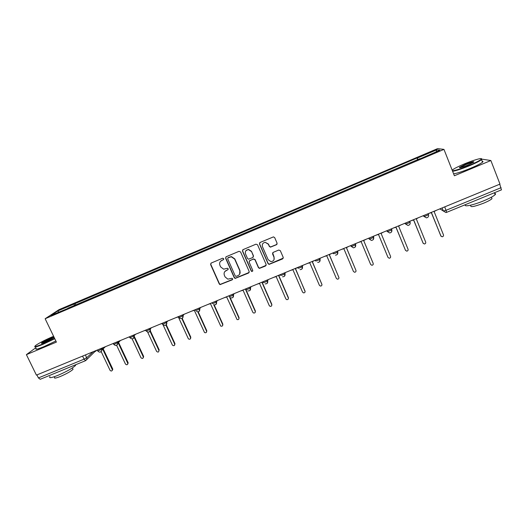 <?xml version="1.0" encoding="UTF-8"?>
<svg xmlns="http://www.w3.org/2000/svg" width="528" height="528" viewBox="0 0 528 528"><rect width="100%" height="100%" fill="white"/><g stroke="black" fill="none" stroke-linecap="round" stroke-linejoin="round"><path stroke-width="0.79" d="M223.727 258.667L222.638 258.225L211.2 263.043L210.613 264.574L219.259 283.952L220.044 284.625L232.228 279.833L232.643 278.771L232.036 278.282L227.825 279.147L225.1 276.936L224.387 275.319C223.661 273.141 224.301 271.511 226.294 270.428L227.779 269.808L228.195 268.739L227.528 268.237L223.641 269.168L220.638 266.904L219.919 265.28C219.193 263.096 219.833 261.459 221.826 260.37L223.311 259.743L223.727 258.667M276.454 244.728L277.081 243.164L274.679 237.607L273.464 236.881L260.106 242.444L259.486 244.002L268.052 263.67L269.075 264.389L282.592 258.918L283.219 257.367L280.335 250.688L278.758 250.048L273.194 252.371L272.567 253.928L273.999 257.235C274.593 259.822 273.563 261.287 270.91 261.611L268.132 259.677L262.489 246.728C261.875 244.319 262.786 242.847 265.214 242.312L268.369 244.259L269.313 246.424L270.455 247.15L276.454 244.728L277.114 244.028M443.969 149.391L454.384 175.771L490.862 160.525L499.983 184.1L36.412 375.124L26.4 354.644L56.404 342.104L45.144 318.74L443.969 149.391L437.587 148.619L59.05 309.639L45.144 318.74M240.59 251.955L239.019 251.328L226.228 256.714L225.628 258.251L234.254 277.715L235.125 278.414L248.576 273.042L249.19 271.511L240.59 251.955M243.104 249.605L255.994 244.174L257.565 244.807L266.138 264.462L265.518 266.006L259.42 268.382L258.436 267.663L254.965 259.73L253.394 259.096L249.744 260.627L249.137 262.165L252.754 270.415L251.896 271.544L251.236 271.042L242.491 251.156L243.104 249.605M490.862 160.525L481.978 159.159M499.759 184.193L501.428 189.842M40.247 379.256L38.399 377.936L84.038 359.172L86.797 357.661L93.146 351.747M36.92 374.913L38.399 377.936M35.851 347.714L26.4 354.644M67.947 308.431L50.833 315.473L57.598 311.045L74.144 304.003L74.303 305.732M418.136 159.687L416.981 158.004L74.144 304.003M417.318 158.09L436.821 149.8L439.877 150.203L419.892 158.941M67.775 308.279L419.833 158.717M75.808 305.092L75.009 303.422M417.721 159.859L416.981 158.004M57.598 311.045L58.879 312.061M436.181 151.774L436.821 149.8M223.694 259.413L220.526 261.294M224.849 271.517L228.182 269.432M210.896 263.234L210.791 264.376L219.424 283.721L220.209 284.387L232.65 279.411M225.872 256.951L225.786 258.06L234.399 277.497L235.27 278.19L249.196 272.428M228.089 257.737L227.674 258.812L235.237 275.906L235.864 276.395L237.897 275.695C239.897 274.613 240.544 272.983 239.831 270.798L234.663 259.09L231.271 256.786L227.858 257.882M239.672 274.131L239.831 270.798M228.248 257.539L231.422 256.588L234.802 258.898L239.963 270.58M249.269 260.997L253.513 258.905L255.077 259.532L258.542 267.458L259.525 268.171L266.171 265.313M242.682 249.909L242.623 250.972L251.348 270.831L252.014 271.326L252.78 271.009M251.348 251.473L248.338 249.533C245.837 249.995 244.9 251.453 245.513 253.922L247.513 258.469L248.556 259.189L252.727 257.572L253.341 256.027L251.467 251.288L248.457 249.348L245.863 250.787M253.334 256.997L253.341 256.027M251.467 251.288L253.46 255.836M265.214 242.312L268.462 244.081L269.399 246.246L270.541 246.972L276.533 244.55M274.078 259.558L273.999 257.235M272.62 252.879L274.085 257.037M259.618 242.827L259.591 243.83L268.145 263.465L269.161 264.185L283.285 258.113M101.191 351.641L110.035 370.28C111.131 371.389 111.929 371.25 112.418 369.864L102.755 349.226M103.178 348.817L112.702 368.92L112.299 370.425M116.668 345.398L125.44 364.023C126.654 365.165 127.446 364.967 127.829 363.436L118.16 342.784M118.556 342.388L128.093 362.67L127.723 364.155M128.693 337.095L129.532 337.003M132.178 338.936L140.956 357.72C142.296 358.888 143.081 358.631 143.319 356.948L134.099 337.181M134.026 335.867L143.603 356.367L143.26 357.832M53.599 336.283L52.78 336.626C44.966 340.006 39.244 342.962 35.6 345.49C33.66 347.219 36.062 346.718 42.808 343.985L54.615 338.382M54.78 338.725L42.827 344.388C36.755 346.87 34.102 347.556 34.868 346.441M54.179 337.484L45.368 342.098C42.398 343.312 41.105 343.649 41.481 343.101C42.933 341.92 45.896 340.362 50.358 338.415L54.021 337.148M54.061 337.59L50.378 338.804L41.89 343.325M75.847 364.657L75.484 365.508C72.369 368.353 66.495 371.639 57.856 375.382C51.361 377.936 48.708 378.345 49.909 376.609M63.01 369.937L51.401 374.702M72.659 368.544L73.042 369.336C70.798 371.408 66.581 373.784 60.377 376.471C55.697 378.305 53.783 378.589 54.635 377.322M55.869 340.982L43.93 346.658C37.435 349.298 34.855 349.886 36.201 348.427M452.41 170.782C455.182 170.617 460.865 168.782 469.471 165.277C475.886 162.551 479.82 160.525 481.285 159.205C483.351 157.225 473.464 160.057 463.914 164.109C458.469 166.419 454.747 168.274 452.747 169.679L452.173 170.174M481.51 158.763L481.536 159.647C479.734 161.06 475.781 163.06 469.682 165.647C461.525 168.98 455.836 170.854 452.608 171.27M468.039 164.974C462.185 167.31 459.301 168.128 459.393 167.416L465.26 164.393C471.669 161.852 474.467 161.113 473.656 162.182L468.039 164.974M473.708 162.142C472.507 162.129 469.762 163 465.465 164.749L459.809 167.719M494.644 193.393C495.66 193.486 495.825 193.908 495.139 194.66C493.436 196.291 489.548 198.376 483.476 200.911C472.916 205.3 462.845 207.286 465.696 204.547M489.014 194.971L474.949 200.746M491.627 197.749L491.99 198.673C490.769 199.861 487.978 201.366 483.615 203.188C474.533 206.613 470.257 207.464 470.785 205.748M482.176 161.304C483.146 161.264 483.265 161.568 482.533 162.215C480.737 163.64 476.791 165.647 470.692 168.227C462.541 171.554 456.845 173.415 453.605 173.804M144.342 330.653L145.345 330.495M147.695 332.204L156.592 351.371C158.05 352.552 158.822 352.235 158.902 350.434L150.031 331.294M150.302 330.772L159.218 350.024L158.902 350.434M160.096 324.159L162.426 323.459M163.132 324.991L172.425 345.147C173.917 346.124 174.662 345.748 174.662 344.032L165.931 325.05M166.267 324.746L174.953 343.636L174.682 345.048M175.969 317.618L178.312 316.912L188.397 338.857C189.889 339.636 190.601 339.214 190.542 337.583L181.87 318.582M182.226 318.41L190.799 337.201L190.568 338.573M191.954 311.032L194.317 310.319L204.501 332.495C205.966 333.095 206.646 332.627 206.534 331.089L197.835 311.87M198.218 311.824L206.765 330.713L206.573 332.046M208.065 304.392L210.441 303.673L220.717 326.06C222.149 326.509 222.796 326.007 222.651 324.548L213.8 304.854M214.21 304.953L222.849 324.179L222.697 325.466M224.294 297.706L226.684 296.98L237.046 319.552C238.438 319.876 239.052 319.348 238.88 317.955L229.667 297.284M230.162 297.66L239.045 317.599L238.94 318.826M240.643 290.968L243.052 290.235L252.813 312.299L253.486 312.972C254.839 313.203 255.42 312.649 255.229 311.315L245.474 289.238M245.718 289.139L255.367 310.972L255.308 312.121M257.11 284.183L259.538 283.444L269.267 305.613L270.039 306.332C271.352 306.478 271.907 305.903 271.702 304.623L261.98 282.44L263.36 281.873M262.192 282.355L271.808 304.293L271.795 305.356M273.702 277.345L276.151 276.599L285.846 298.881L286.704 299.633C287.984 299.706 288.519 299.125 288.301 297.884L278.612 275.59L279.998 275.015M278.791 275.51L288.374 297.568L288.407 298.518M290.426 270.455L292.888 269.702L302.551 292.096L303.481 292.875C304.729 292.888 305.243 292.294 305.026 291.093L295.363 268.686L297.64 267.478M295.515 268.627L305.131 291.621M307.27 263.512L309.751 262.759L319.381 285.265L320.377 286.057C321.598 286.024 322.093 285.424 321.869 284.249L312.246 261.73L314.536 260.515M312.358 261.683L321.974 284.645M324.245 256.516L326.74 255.757L336.336 278.375L337.392 279.18C338.587 279.114 339.075 278.507 338.851 277.358L329.261 254.72L331.571 253.499M329.34 254.687L338.923 277.603M341.345 249.473L343.86 248.701L353.423 271.438L354.532 272.25C355.707 272.151 356.176 271.537 355.951 270.415L346.401 247.658L348.724 246.431M346.441 247.639L355.984 270.501M358.578 242.372L361.112 241.593L370.636 264.449L371.798 265.267C372.953 265.135 373.415 264.521 373.184 263.413L363.667 240.544L366.016 239.303M363.68 240.537L373.131 263.254M375.949 235.211L378.497 234.432L387.988 257.4L389.189 258.232C390.324 258.073 390.779 257.453 390.555 256.357L381.071 233.369L383.44 232.122M387.955 257.341L378.477 234.439M393.446 228.004L396.02 227.212L405.464 250.305L406.712 251.137C407.834 250.958 408.283 250.331 408.052 249.256L398.614 226.142L400.996 224.888M405.524 250.43L395.96 227.238M411.081 220.737L413.675 219.938L423.08 243.151L424.36 243.982C425.469 243.791 425.911 243.157 425.687 242.088L416.288 218.863L418.691 217.595M423.232 243.421L413.582 219.978M428.855 213.411L431.462 212.612L440.834 235.943L442.147 236.782C443.249 236.564 443.685 235.93 443.461 234.874L434.102 211.523L436.524 210.25M441.078 236.333L431.336 212.665M439.956 208.837L443.335 211.015L446.12 210.283L501.105 187.671M442.108 207.946L443.335 211.015L445.922 212.527L446.688 212.355L444.754 206.857M85.477 354.908L87.008 358.928L85.648 360.637L84.038 359.172L82.566 356.103M428.294 213.642L428.545 214.573C426.829 215.635 425.264 216.229 423.852 216.355L423.139 215.767M423.548 215.596L423.852 216.355L426.413 217.859C428.208 217.49 428.914 216.394 428.545 214.573L428.188 213.688M409.847 221.245L410.091 222.169C408.355 223.245 406.804 223.832 405.445 223.938L404.87 223.298M405.134 223.186L405.445 223.938L407.946 225.443C409.748 225.093 410.461 224.004 410.091 222.169L409.735 221.291M391.545 228.789L391.783 229.7C390.027 230.789 388.496 231.376 387.182 231.462L386.74 230.762M386.872 230.71L387.182 231.462L389.624 232.96C391.439 232.643 392.159 231.554 391.783 229.7L391.426 228.835M373.388 236.267L373.699 237.013L373.296 239.514M373.27 236.313L373.619 237.171C374.002 239.052 373.276 240.134 371.441 240.418L369.065 238.92L368.755 238.174L369.065 238.92C370.326 238.861 371.844 238.28 373.619 237.171L373.699 237.013M355.377 243.692L355.687 244.431L355.469 243.652M350.777 245.586L351.087 246.325C352.308 246.286 353.813 245.705 355.608 244.583L355.238 246.985M337.504 251.051L337.814 251.79L337.729 250.958M332.944 252.932L333.26 253.671C334.429 253.651 335.92 253.07 337.735 251.935L337.333 254.384M319.777 258.357L320.087 259.096L320.133 258.212M315.256 260.225L315.566 260.957C316.688 260.957 318.166 260.383 320.008 259.228L319.572 261.723M302.188 265.604L302.504 266.336L302.663 265.412M297.7 267.458L298.016 268.184C299.086 268.211 300.557 267.637 302.419 266.462L301.95 268.99M284.737 272.798L285.047 273.524L285.338 272.547M267.419 279.932L267.736 280.658L268.145 279.635M250.239 287.014L250.556 287.734L251.084 286.664M233.191 294.037L233.508 294.756L234.148 293.641M216.269 301.013L216.592 301.719L217.351 300.564M199.485 307.93L199.802 308.636L200.673 307.435M182.827 314.794L183.143 315.5L184.127 314.259M166.294 321.605L166.61 322.304L167.706 321.024M146.018 330.785C146.698 330.99 148.091 330.416 150.196 329.076L149.873 328.37L150.209 329.063L151.404 327.736M133.597 335.075L133.921 335.768L135.227 334.402M117.44 341.735L117.764 342.428L119.176 341.022M101.396 348.348L101.726 349.034L103.237 347.589M97.258 350.051L97.594 350.757C98.195 350.962 99.574 350.387 101.726 349.034L101.95 349.991L100.663 351.958M113.282 343.451L113.619 344.15C114.246 344.355 115.625 343.781 117.764 342.428L117.949 342.995L116.688 345.365M129.433 336.791L129.763 337.491C130.409 337.696 131.802 337.121 133.921 335.768L133.987 335.914C134.356 337.187 133.973 338.125 132.825 338.725M146.117 330.977C148.698 332.957 150.058 332.323 150.196 329.076L150.209 329.063C150.671 330.396 150.302 331.386 149.094 332.039M162.393 324.047C163.112 324.225 164.512 323.651 166.591 322.331L166.61 322.304C167.079 323.644 166.696 324.641 165.482 325.301M178.893 317.249C179.652 317.407 181.058 316.84 183.11 315.539L182.497 318.212M195.518 310.398C196.324 310.543 197.736 309.976 199.762 308.689L199.162 311.355M212.276 303.501C213.121 303.626 214.546 303.052 216.539 301.785L215.959 304.438M229.159 296.545C230.05 296.65 231.482 296.083 233.449 294.835L232.888 297.462M246.173 289.535C247.111 289.621 248.549 289.054 250.49 287.826L249.949 290.433M263.32 282.473C264.297 282.539 265.749 281.965 267.663 280.757L267.142 283.345M280.599 275.359C281.629 275.405 283.087 274.831 284.975 273.636L284.48 276.197M355.258 243.738L355.608 244.583C355.991 246.484 355.252 247.566 353.397 247.817L351.087 246.325M391.862 229.561L391.505 231.97M446.642 212.342L501.494 189.842M440.398 209.121L439.56 208.996M96.617 350.315L95.555 351.358L95.766 350.717M112.702 368.92L112.299 369.362M128.093 362.67L127.723 363.099M143.603 356.367L143.253 356.789M174.953 343.636L174.662 344.032M190.799 337.201L190.542 337.583M206.765 330.713L206.534 331.089M222.849 324.179L222.651 324.548M239.045 317.599L238.88 317.955M255.367 310.972L255.229 311.315M271.808 304.293L271.702 304.623M97.68 350.942C99.607 352.796 101.033 352.48 101.95 349.991L105.376 346.705M166.261 321.618L166.591 322.331C166.624 325.354 165.337 326.113 162.743 324.595M182.78 314.813L183.11 315.539C183.269 318.344 182.074 319.196 179.533 318.094M199.426 307.949L199.762 308.689C200 311.309 198.898 312.226 196.442 311.454M216.203 301.039L216.539 301.785C216.836 304.247 215.807 305.217 213.457 304.702M233.105 294.07L233.449 294.835C233.779 297.165 232.815 298.168 230.564 297.851M250.147 287.054L250.49 287.826C250.84 290.05 249.935 291.08 247.771 290.908M267.32 279.972L267.663 280.757C268.033 282.902 267.168 283.945 265.082 283.886M284.632 272.844L284.975 273.636C285.351 275.715 284.526 276.771 282.5 276.797M302.075 265.65L302.419 266.462C302.801 268.481 302.009 269.544 300.036 269.65M319.658 258.403L320.008 259.228C320.39 261.202 319.625 262.271 317.698 262.429M337.385 251.104L337.735 251.935C338.118 253.869 337.366 254.945 335.478 255.156M113.705 344.335C115.889 346.256 117.302 345.807 117.949 342.995L120.45 340.494M129.848 337.682C132.33 339.643 133.709 339.055 133.987 335.914L135.551 334.27M95.858 350.632L85.648 360.637M85.609 360.65L40.128 379.328M112.82 369.422L112.418 369.864M128.198 363.007L127.829 363.436M143.662 356.525L143.319 356.948M41.943 343.266L41.481 343.101M75.484 365.508L75.207 364.921M72.369 367.937L73.042 369.336M481.285 159.205L481.78 159.416M459.881 167.627L459.393 167.416M495.139 194.66L494.399 192.76M491.416 197.195L491.99 198.673M482.533 162.215L481.536 159.647"/></g></svg>
